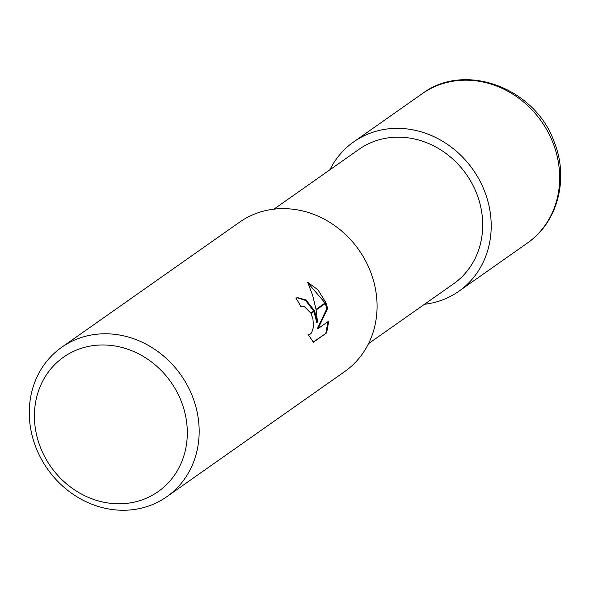 <?xml version="1.0" encoding="UTF-8"?>
<svg xmlns="http://www.w3.org/2000/svg" width="590" height="590" viewBox="0 0 590 590"><rect width="100%" height="100%" fill="white"/><g stroke="black" fill="none" stroke-linecap="round" stroke-linejoin="round"><path stroke-width="0.89" d="M273.922 209.17L358.963 149.351A82.202 73.44 54.9 0 1 476.727 193.704A82.202 73.44 54.9 0 1 453.555 283.827L368.521 343.646M181.337 401.502A82.209 73.44 54.9 0 1 140.516 500.423A82.209 73.44 54.9 0 1 40.393 447.264A82.209 73.44 54.9 0 1 81.221 348.336A82.209 73.44 54.9 0 1 181.337 401.502M192.524 396.598A91.339 81.597 54.9 0 1 166.778 496.728A91.339 81.597 54.9 0 1 35.924 447.449A91.339 81.597 54.9 0 1 61.67 347.311A91.339 81.597 54.9 0 1 192.524 396.598M61.67 347.311L239.577 222.165A91.339 81.597 54.9 0 1 370.432 271.452A91.339 81.597 54.9 0 1 344.685 371.582L166.778 496.728M317.523 322.133L316.122 309.986L326.005 303.039L327.634 308.43L318.047 328.63L328.778 321.085L326.631 332.915L313.393 342.23L307.906 334.088L309.875 334.279L311.586 332.915L313.497 327.089L312.951 318.88L311.055 313.556L314.603 311.063L317.523 322.133L316.734 322.391L313.917 311.542M300.863 306.527L301.733 306.24L300.93 306.653A91.339 81.597 -125.1 0 0 295.988 298.26L297.338 297.567L305.974 299.919L314.367 310.546A24.013 10.399 -108 0 1 314.603 311.063M311.055 313.556A14.588 6.32 72 0 0 310.797 313.054L304.079 306.313L301.733 306.24M313.202 342.045L326.631 332.915M325.805 302.5L316.019 309.381L312.678 295.384L307.67 282.271L317.899 289.749L325.805 302.5A33.055 14.322 -108 0 1 326.005 303.039M313.688 311.026L305.524 300.428L296.947 297.714M314.367 310.546L310.797 313.054M309.875 334.279L308.194 334.648M325.813 333.18L327.966 321.653M318.047 328.63L317.25 328.896L326.845 308.688L325.311 303.526M325.112 302.987L308.046 283.097M326.845 308.688L327.634 308.43M329.869 169.817A91.339 81.597 54.9 0 1 353.705 141.88A91.339 81.597 54.9 0 1 484.56 191.167A91.339 81.597 54.9 0 1 458.814 291.298A91.339 81.597 54.9 0 1 424.468 304.285M353.705 141.88L422.182 93.714A91.339 81.597 54.9 0 1 553.037 142.994A91.339 81.597 54.9 0 1 527.29 243.124L458.814 291.298M422.182 93.714C464.876 61.397 535.255 88.006 554.128 141.755C569.099 178.387 557.904 222.349 527.29 243.124"/></g></svg>
